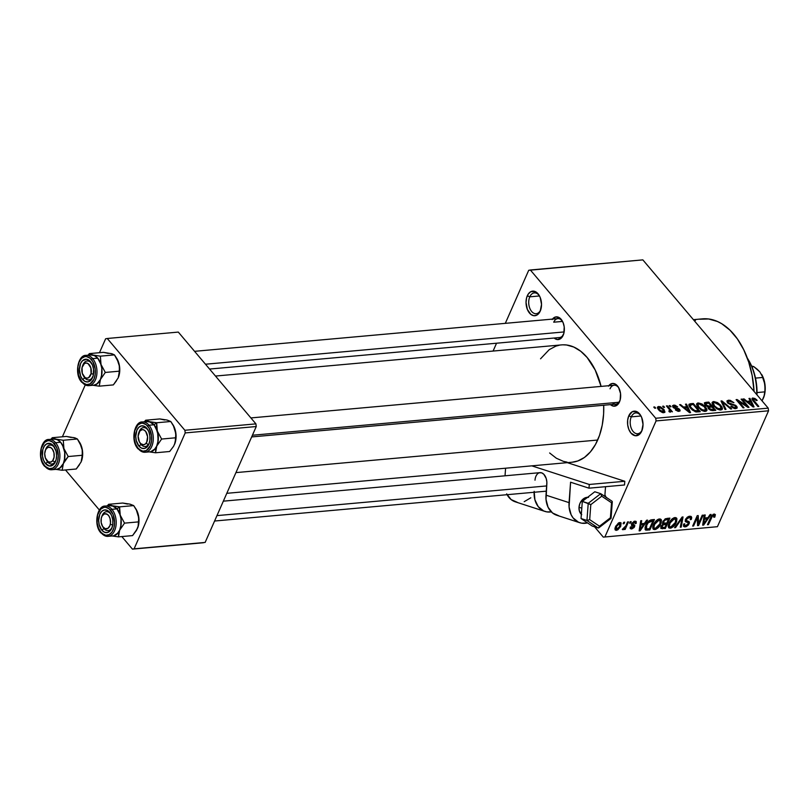 <?xml version="1.0" encoding="UTF-8"?>
<svg xmlns="http://www.w3.org/2000/svg" width="809" height="809" viewBox="0 0 809 809"><rect width="100%" height="100%" fill="white"/><g stroke="black" fill="none" stroke-linecap="round" stroke-linejoin="round"><path stroke-width="1.21" d="M605.648 496.291A10.446 6.512 -95.1 0 0 604.889 495.3A10.446 6.512 84.9 0 1 605.648 496.291M606.295 497.697L604.91 495.057A12.347 7.696 84.9 0 1 605.314 495.705A12.347 7.696 84.9 0 1 606.103 497.262M642.225 429.801A10.446 6.512 -95.1 0 0 642.255 429.71A10.446 6.512 84.9 0 1 642.225 429.801A10.446 6.512 84.9 0 1 637.684 433.735A10.446 6.512 84.9 0 1 631.212 428.123A10.446 6.512 84.9 0 1 631.273 416.857L628.795 415.816A12.347 7.696 84.9 0 1 640.708 415.482A12.347 7.696 84.9 0 1 642.043 430.348A12.347 7.696 84.9 0 1 641.739 431.106L639.616 434.221L635.318 435.738L631.01 433.118L628.856 429.458L627.683 424.877L627.663 420.093L628.795 415.816L632.254 411.73L636.723 411.609L639.525 413.803L641.679 417.464L643.013 424.452L641.739 431.106A12.347 7.696 84.9 0 1 631.01 433.118A12.347 7.696 84.9 0 1 628.795 415.816L631.273 416.857A10.446 6.512 84.9 0 1 635.813 412.924A10.446 6.512 84.9 0 1 641.031 416.059A10.446 6.512 -95.1 0 0 631.273 416.857L640.981 415.978L631.273 416.857A10.446 6.512 -95.1 0 0 633.144 431.5A10.446 6.512 -95.1 0 0 642.225 429.801M540.725 309.776A10.446 6.512 -95.1 0 0 540.766 309.685A10.446 6.512 84.9 0 1 540.725 309.776A10.446 6.512 84.9 0 1 536.195 313.71A10.446 6.512 84.9 0 1 529.723 308.098A10.446 6.512 84.9 0 1 529.784 296.832L527.306 295.781A12.347 7.696 84.9 0 1 539.209 295.447A12.347 7.696 84.9 0 1 540.554 310.322A12.347 7.696 84.9 0 1 540.24 311.081L536.792 315.156L533.829 315.712L530.856 314.398L527.367 309.432L526.032 302.435L526.598 297.813L528.267 294.051L530.765 291.705L535.234 291.584L538.036 293.778L540.19 297.439L541.524 304.427L540.24 311.081A12.347 7.696 84.9 0 1 529.521 313.093A12.347 7.696 84.9 0 1 527.306 295.781L529.784 296.832A10.446 6.512 84.9 0 1 534.314 292.888A10.446 6.512 84.9 0 1 539.542 296.033A10.446 6.512 -95.1 0 0 529.784 296.832L539.482 295.952L529.784 296.832A10.446 6.512 -95.1 0 0 531.655 311.475A10.446 6.512 -95.1 0 0 540.725 309.776M608.773 385.711A11.397 7.099 84.9 0 1 618.551 387.45A11.397 7.099 84.9 0 1 619.785 401.173A11.397 7.099 84.9 0 1 619.502 401.881L619.987 400.566A9.496 5.916 -95.1 0 0 619.997 400.536A9.496 5.916 84.9 0 1 619.987 400.566A9.496 5.916 84.9 0 1 615.861 404.146L251.67 436.931M618.875 388.037A9.496 5.916 -95.1 0 0 610.037 388.795A9.496 5.916 84.9 0 1 614.162 385.226A9.496 5.916 84.9 0 1 618.875 388.037M552.456 319.1A11.397 7.099 84.9 0 1 562.235 320.849A11.397 7.099 84.9 0 1 563.469 334.572A11.397 7.099 84.9 0 1 563.185 335.27L563.671 333.965A9.496 5.916 -95.1 0 0 563.681 333.935A9.496 5.916 84.9 0 1 563.671 333.965A9.496 5.916 84.9 0 1 559.545 337.545L209.561 369.056M562.558 321.436A9.496 5.916 -95.1 0 0 553.72 322.194A9.496 5.916 84.9 0 1 557.846 318.615A9.496 5.916 84.9 0 1 562.558 321.436L553.72 322.194L562.538 321.406M605.587 496.21L604.819 496.281L605.587 496.21M226.803 493.318L572.115 462.222A58.895 36.698 -95.1 0 0 597.669 440.045L235.935 472.608L597.669 440.045A58.895 36.698 -95.1 0 0 603.696 405.238L603.605 414.026L602.24 425.099L599.52 435.353L595.535 444.384L590.449 451.847L584.452 457.449L577.788 460.978L572.064 462.232M603.302 537.125L594.575 526.811L603.302 537.125L717.431 526.689L768.55 410.8L656.069 420.933L604.95 536.822L656.069 420.933L655.725 418.263L530.35 269.994L642.842 259.871L768.206 408.141L655.725 418.263L530.35 269.994L528.702 270.307L505.312 323.347L528.702 270.307L642.842 259.871L768.206 408.141L655.725 418.263L656.069 420.933L768.55 410.8L768.206 408.141L768.55 410.8L717.431 526.689L603.302 537.125M658.587 406.492L657.383 407.787L659.618 410.911L662.369 412.519L664.836 412.297L664.047 409.627L660.478 406.816L658.587 406.492L657.687 408.555L658.587 406.492L657.444 407.119L658.637 409.9L663.835 412.701L664.978 412.074L663.835 409.364L658.587 406.492M666.414 405.906L669.903 410.254L669.842 410.962L668.831 410.982L669.286 411.862L670.651 412.054L670.671 410.942L672.421 411.811L667.354 405.825L666.414 405.906L669.903 410.254L668.831 410.982L669.286 411.862L670.449 412.105L670.671 410.942L672.421 411.811L667.354 405.825L666.414 405.906M673.715 405.137L672.491 405.835L673.391 407.615L678.963 409.819L678.245 410.487L676.223 409.627L675.606 410.042L678.063 411.306L680.005 410.972L678.923 408.757L673.887 407.038L673.664 406.31L674.524 405.987L677.639 406.856L675.07 405.258L673.715 405.137L672.876 407.028L673.715 405.137L672.532 405.713L673.078 407.271L678.842 409.647L678.245 410.487L675.373 409.819L679.004 411.336L680.136 410.8L679.681 409.435L674.595 407.564L673.887 407.038L674.372 405.997L677.639 406.856L673.715 405.137M690.562 403.731L689.106 404.207L688.853 405.38L692.261 409.971L695.821 411.902L700.291 411.72L693.323 403.489L690.562 403.731L689.329 406.543L690.562 403.731L688.894 404.49L690.522 408.221L696.033 411.943L700.291 411.72L693.323 403.489L690.562 403.731M708.057 406.937L708.492 408.757L712.84 410.588L715.763 410.325L708.795 402.093L708.32 403.165L708.795 402.093L704.599 402.69L705.054 405.026L708.057 406.937L708.3 408.505L710.474 410.214L715.763 410.325L708.795 402.093L705.883 402.356L704.831 404.743L705.883 402.356L704.315 403.013L705.054 405.026L707.946 407.119M721.001 400.991L725.006 409.496L725.986 409.405L722.326 401.911L730.699 408.98L731.67 408.899L721.921 400.91L721.001 400.991L725.006 409.496L725.986 409.405L722.326 401.911L730.699 408.98L731.67 408.899L721.921 400.91L721.001 400.991M741.095 399.181L746.667 405.774L737.12 399.545L736.109 399.636L743.077 407.867L744.017 407.787L738.435 401.183L747.991 407.423L749.003 407.332L742.035 399.1L741.095 399.181L746.667 405.774L737.12 399.545L736.109 399.636L743.077 407.867L744.017 407.787L738.435 401.183L747.991 407.423L749.003 407.332L742.035 399.1L741.095 399.181M754.928 398.453L752.431 398.109L752.158 399.565L757.881 406.533L758.822 406.452L753.189 399.545L754.301 399.029L756.314 400.576L757.163 400.384L756.193 399.363L752.957 397.998L751.966 398.503L753.149 400.951L757.881 406.533L758.822 406.452L753.24 399.676L753.725 398.968L757.163 400.384L754.928 398.453M748.982 398.473L750.246 401.011L746.99 401.304L744.098 398.918L743.107 398.999L753.078 406.967L754.069 406.876L749.973 398.382L748.982 398.473L750.246 401.011L746.99 401.304L744.098 398.918L743.107 398.999L753.078 406.967L754.069 406.876L749.973 398.382L748.982 398.473M728.464 400.202L726.886 401.062L728.13 403.448L734.461 405.329L735.927 406.745L734.734 407.696L731.71 406.249L730.861 406.431L731.306 406.897L734.481 408.575L737.039 408.151L737.12 407.018L735.705 405.349L728.474 402.761L728.13 401.658L729.435 401.163L733.935 402.71L730.305 400.374L728.464 400.202L727.382 402.649L728.464 400.202L726.927 400.951L727.544 402.862L730.638 404.692L734.582 405.39L735.917 407.24L734.936 407.685L730.861 406.431L735.775 408.646L737.161 407.948L736.554 406.148L728.474 402.761L728.12 401.679L729.192 401.173L733.935 402.71L728.464 400.202M717.482 402.589L712.941 401.689L712.051 403.034L712.749 404.915L717.28 409.091L719.858 409.961L721.891 409.667L722.477 408.545L721.871 406.785L717.482 402.589L717.209 403.206L717.482 402.589L713.69 401.537L712.051 403.034L713.619 406.078L720.829 409.991L722.356 409.142L720.799 405.329L717.482 402.589M702.01 403.974L697.469 403.084L696.579 404.429L697.277 406.31L701.808 410.476L704.376 411.356L706.419 411.063L707.005 409.941L706.399 408.181L702.01 403.974L701.737 404.601L702.01 403.974L698.218 402.933L696.579 404.429L698.147 407.473L705.357 411.377L706.874 410.537L705.327 406.715L702.01 403.974M685.476 404.187L686.74 406.725L683.484 407.018L680.591 404.631L679.6 404.722L689.571 412.691L690.562 412.6L686.467 404.106L685.476 404.187L686.74 406.725L683.484 407.018L680.591 404.631L679.6 404.722L689.571 412.691L690.562 412.6L686.467 404.106L685.476 404.187M669.104 405.663L670.105 406.846L671.045 406.755L670.044 405.582L669.104 405.663L670.105 406.846L671.045 406.755L670.044 405.582L669.104 405.663M662.652 406.249L663.643 407.423L664.583 407.342L663.592 406.158L662.652 406.249L663.643 407.423L664.583 407.342L663.592 406.158L662.652 406.249M653.763 407.048L654.764 408.221L655.705 408.141L654.714 406.957L653.763 407.048L654.764 408.221L655.705 408.141L654.714 406.957L653.763 407.048M623.112 523.767L623.769 522.28L624.71 522.199L624.052 523.686L623.112 523.767L624.052 523.686L624.71 522.199L623.769 522.28L623.112 523.767M625.802 525.87L627.531 521.947L628.472 521.866L625.145 529.43L624.194 529.511L624.73 528.307L623.517 529.561L622.424 529.561L625.802 525.87L622.303 529.42L623.011 529.743L624.73 528.307L624.194 529.511L625.145 529.43L628.472 521.866L627.531 521.947L625.802 525.87M629.574 523.19L630.221 521.704L631.172 521.623L630.514 523.11L629.574 523.19L630.514 523.11L631.172 521.623L630.221 521.704L629.574 523.19M634.438 522.23L635.207 523.585L636.208 523.372L634.418 521.249L636.208 523.372L636.187 521.481L634.984 521.148L631.627 523.797L633.993 521.39L636.167 521.451L636.208 523.372L635.207 523.585L635.277 522.563L634.438 522.23L632.587 523.706L634.812 525.395L634.135 527.478L631.789 528.955L630.15 528.216L630.342 527.013L631.344 526.79L632.011 527.903L633.7 526.689L631.516 525.425L631.627 523.797L631.505 525.415L633.629 526.871L632.011 527.903L631.344 526.79L630.342 527.013L630.332 528.621L631.566 528.975L634.64 526.629L634.671 525.122L632.598 524.181L634.438 522.23L635.207 522.442L634.236 521.299M644.409 523.413L646.593 520.227L647.584 520.136L640.131 530.795L639.14 530.886L640.718 520.763L641.709 520.672L641.153 523.706L644.409 523.413L641.153 523.706L641.709 520.672L640.718 520.763L639.14 530.886L640.131 530.795L647.584 520.136L646.593 520.227L644.409 523.413M661.469 520.329L659.487 518.943L661.256 519.712L661.186 522.887L658.526 527.438L655.725 529.399L653.601 529.43L652.732 528.004L654.552 522.634L657.292 519.772L659.487 518.943L656.079 520.774L653.5 524.596L653.136 529.056L654.774 529.612C657.707 528.671 659.729 526.74 660.822 523.807L661.469 520.329L660.336 518.994L661.469 520.329L661.054 519.429M676.941 518.933L674.959 517.548L676.729 518.326L676.658 521.492L673.998 526.042L671.207 528.004L669.073 528.034L668.204 526.608L670.024 521.239L672.35 518.69L674.959 517.548L671.561 519.378L668.972 523.201L668.608 527.67L670.246 528.216C673.179 527.286 675.202 525.344 676.294 522.422L676.941 518.933L675.808 517.598L676.941 518.933L676.526 518.033M713.649 515.232L712.972 514.433L713.831 517.285L714.832 517.072L714.175 516.294L714.832 517.072L715.378 514.615L714.226 514.008L715.378 514.615L714.832 517.072L713.831 517.285L714.074 515.313L712.567 515.778L708.391 524.657L707.44 524.738L711.475 515.94L714.226 514.008L710.555 517.679L707.44 524.738L708.391 524.657L712.284 516.112L714.135 515.373L713.225 514.291M707.915 517.689L710.1 514.514L711.091 514.423L703.638 525.081L702.647 525.172L704.224 515.04L705.215 514.949L704.659 517.982L707.915 517.689L704.659 517.982L705.215 514.949L704.224 515.04L702.647 525.172L703.638 525.081L711.091 514.423L710.1 514.514L707.915 517.689M698.541 523.544L702.212 515.222L703.152 515.141L698.561 525.537L697.56 525.628L697.267 517.649L693.586 525.992L692.646 526.072L697.227 515.667L698.238 515.576L698.541 523.544L698.238 515.576L697.227 515.667L692.646 526.072L693.586 525.992L697.267 517.649L697.56 525.628L698.561 525.537L703.152 515.141L702.212 515.222L698.541 523.544L697.429 522.24L698.541 523.544M685.466 519.499L687.225 517.244L689.126 516.314L690.906 516.344L691.725 517.649L691.301 519.449L690.299 519.671L690.451 518.003L689.551 517.436L686.608 519.024L686.345 520.5L689.056 521.623L689.42 522.776L688.489 524.879L686.356 526.588L684.626 526.871L683.494 526.153L683.726 524.02L684.727 523.797L684.566 525.213L685.698 525.658L688.317 523.554L688.166 522.563L685.365 521.481L685.466 519.499L685.799 521.845L688.378 522.796L688.206 523.827L685.698 525.658L684.677 525.385L684.727 523.797L683.726 524.02L683.666 526.437L685.193 526.871L689.137 523.777L689.157 521.734L686.396 520.571L686.416 519.388L689.106 517.436L690.33 517.811L690.299 519.671L691.301 519.449L691.392 516.688L689.733 516.213L685.466 519.499L686.386 520.551M674.575 527.701L682.118 517.032L683.039 516.951L681.239 527.094L680.268 527.185L682.098 518.205L675.555 527.61L674.575 527.701L675.555 527.61L682.098 518.205L680.268 527.185L681.239 527.094L683.039 516.951L682.118 517.032L674.575 527.701M662.783 521.704L665.423 518.781L669.913 518.134L665.332 528.53L660.811 528.277L661.115 526.103L662.945 524.141L662.783 521.704L662.945 524.141L660.963 526.416L660.933 528.449L665.332 528.53L669.913 518.134L667 518.397L662.783 521.704M645.804 525.354L649.293 520.622L654.441 519.52L649.86 529.925L645.552 529.986L645.046 527.599L645.804 525.354L645.815 530.107L649.86 529.925L654.441 519.52L651.68 519.772C648.818 520.551 646.856 522.412 645.804 525.354M615.467 526.74L618.43 522.998L621.1 522.948L620.604 526.517L617.813 529.855L616.084 530.35L615.042 529.703L615.467 526.74L615.204 529.946L616.397 530.34L620.756 526.184L621.059 522.897L619.856 522.503L615.467 526.74M496.544 343.218L493.086 351.066L496.544 343.218M107.263 338.486L178.304 332.084L255.917 423.876L184.867 430.267L107.263 338.486L105.615 338.789L99.477 352.704L105.615 338.789L107.263 338.486L184.867 430.267L185.21 432.926L134.102 548.826L205.142 542.424L256.251 426.535L185.21 432.926L184.867 430.267L255.917 423.876L178.304 332.084L107.263 338.486M203.494 542.738L132.443 549.129L121.825 536.569L132.443 549.129L134.102 548.826L185.21 432.926L256.251 426.535L255.917 423.876L256.251 426.535L205.142 542.424L132.443 549.129L203.494 542.738M99.365 510.014L65.509 469.968L99.365 510.014M85.228 385.003L62.384 436.799L85.228 385.003M562.963 344.816L566.583 344.998L573.793 347.051L580.731 351.268L587.142 357.507L595.222 370.077L601.077 386.399A58.895 36.698 -95.1 0 0 561.547 344.897L215.487 376.054M552.122 319.545L555.773 316.916L559.909 318.089L563.135 322.68L564.217 326.907L563.833 333.399L561.224 338.152L557.259 339.547L554.155 338.031A11.397 7.099 84.9 0 0 563.185 335.27L563.671 333.965M608.449 386.156L612.089 383.517L614.88 383.881L618.551 387.45L620.533 393.508L620.159 400L617.54 404.753L613.576 406.148L610.471 404.631A11.397 7.099 84.9 0 0 619.502 401.881L619.987 400.566A9.496 5.916 -95.1 0 1 612.433 402.831M540.543 358.802L549.2 349.68L555.874 346.141L559.383 345.2M567.079 462.131L563.448 461.383L556.339 458.228L549.635 452.979M699.785 319.231L708.613 318.979L717.452 321.497L721.77 323.762L729.991 330.203L737.404 338.961L743.714 349.721L748.699 362.058L752.148 375.497L754.049 391.384A72.203 44.991 -95.1 0 0 702.434 318.857L693.404 319.676M694.365 320.809L695.487 320.384M711.778 515.515L712.284 516.112L711.778 515.515M710.959 516.83L711.536 517.507L710.959 516.83M707.794 523.949L708.391 524.657L707.794 523.949M702.809 524.111L703.638 525.081L702.809 524.111M703.911 517.093L704.659 517.982L703.911 517.093M707.066 518.933L703.547 524.05L702.93 523.322L703.547 524.05L703.961 521.957L703.274 521.148L703.961 521.957L704.447 519.176L703.719 518.316L704.447 519.176L707.066 518.933L706.146 517.851L707.066 518.933L704.447 519.176L703.547 524.05L707.066 518.933M697.51 524.293L698.561 525.537L697.51 524.293M696.67 516.941L697.267 517.649L696.67 516.941M692.989 525.284L693.586 525.992L692.989 525.284M690.552 518.569L691.301 519.449L690.552 518.569M688.368 516.557L689.106 517.436L688.368 516.557M685.87 518.741L686.416 519.388L685.87 518.741M688.408 522.927L689.137 523.777L688.408 522.927M683.463 524.819L685.193 526.871L683.463 524.819M688.196 522.584L686.659 520.763M686.699 520.784L688.378 522.796M685.284 519.975L687.195 522.24L685.284 519.975M685.193 521.117L685.799 521.845L685.193 521.117M680.47 526.184L681.239 527.094L680.47 526.184M681.653 517.679L682.098 518.205L681.653 517.679M680.49 519.327L680.966 519.874L680.49 519.327M675.05 527.013L675.555 527.61L675.05 527.013M675.677 521.684L676.294 522.422L675.677 521.684M668.204 525.81L670.246 528.216L668.204 525.81M675.363 522.483L670.772 527.003L669.569 526.578L668.477 524.525L669.265 525.456L669.903 523.15L669.326 522.462L669.903 523.15L674.423 518.761L673.685 517.881L675.626 519.166L675.363 522.483L675.667 519.226L672.957 519.287L670.226 522.452L669.326 526.103L670.408 527.003L672.279 526.467L675.363 522.483M664.411 527.448L665.332 528.53L664.411 527.448M660.791 526.881L662.399 528.793L660.791 526.881M662.47 523.575L662.945 524.141L662.47 523.575M666.292 524.293L664.927 527.397L661.914 527.377L661.459 525.537L661.984 526.153L663.491 524.636L662.419 523.372L663.491 524.636L664.523 524.454L662.601 522.169L664.523 524.454L666.292 524.293L665.382 523.211L666.292 524.293L662.773 525.061L662.075 527.508L664.927 527.397L666.292 524.293M668.436 519.429L666.828 523.079L663.673 523.019L663.168 520.956L663.734 521.613L665.413 519.833L664.816 519.135L665.413 519.833L666.444 519.611L665.655 518.68L666.444 519.611L668.436 519.429L667.526 518.347L668.436 519.429L664.856 520.147L663.582 522.007L664.219 523.251L666.828 523.079L668.436 519.429M660.205 523.079L660.822 523.807L660.205 523.079M652.732 527.205L654.774 529.612L652.732 527.205M659.891 523.878L655.3 528.398L654.097 527.974L653.005 525.921L653.793 526.851L654.43 524.535L653.854 523.858L654.43 524.535L658.951 520.157L658.213 519.277L660.154 520.561L659.891 523.878L660.195 520.622L657.484 520.683L654.754 523.848L653.854 527.498L654.936 528.398L656.807 527.862L659.891 523.878M648.939 528.843L649.86 529.925L648.939 528.843M645.046 527.589L647.22 530.158L645.046 527.589M645.016 529.157L645.815 530.107L645.016 529.157M645.309 529.774L645.815 530.107M646.533 528.853L649.455 528.793L652.964 520.824L651.275 520.976L650.466 520.025L651.275 520.976L648.231 522.705L647.736 522.118L648.231 522.705L646.735 525.284L646.158 524.596L646.735 525.284L646.047 527.559L646.533 528.853L646.735 525.284L648.231 522.705L652.964 520.824L652.044 519.742L652.964 520.824L649.455 528.793L646.533 528.853L645.117 527.276M639.302 529.824L640.131 530.795L639.302 529.824M640.394 522.816L641.153 523.706L640.394 522.816M643.559 524.657L640.04 529.764L639.423 529.046L640.04 529.764L640.455 527.68L639.767 526.861L640.455 527.68L640.93 524.889L640.212 524.03L640.93 524.889L643.559 524.657L642.639 523.565L643.559 524.657L640.93 524.889L640.04 529.764L643.559 524.657M632.132 522.907L632.658 523.524L632.132 522.907M631.869 523.322L634.64 526.629L631.859 523.332L633.336 524.515M630.231 527.397L631.566 528.975L630.231 527.397M632.011 527.903L631.344 526.79M631.586 523.888L633.609 526.265L631.586 523.888M631.414 524.394L632.719 525.931L631.414 524.394M629.918 522.402L630.514 523.11L629.918 522.402M624.548 528.722L625.145 529.43L624.548 528.722M622.495 529.126L623.011 529.743L622.495 529.126M623.456 522.988L624.052 523.686L623.456 522.988M620.129 525.446L620.756 526.184L620.129 525.446M614.901 528.57L616.397 530.34L614.901 528.57M616.903 529.258L619.35 527.195L620.068 523.817L618.723 522.836L619.36 523.595L616.448 526.578L615.871 525.901L616.448 526.578L616.013 528.732L616.903 529.258L616.448 526.578L619.36 523.595L619.805 526.275L616.903 529.258L615.093 527.741M619.36 523.595L620.088 523.838L619.107 522.675M753.24 399.676L753.725 398.968M753.695 401.588L754.039 400.799L753.695 401.588M752.218 399.676L752.957 397.998L752.218 399.676M749.488 399.484L749.973 398.382L749.488 399.484M743.805 399.565L744.098 398.918L743.805 399.565M746.727 401.891L746.99 401.304L746.727 401.891M749.771 402.083L750.246 401.011L749.771 402.083M750.742 402.002L752.562 406.553L748.123 402.235L747.87 402.811L750.742 402.002L752.785 406.078L748.123 402.235L750.742 402.002M741.681 399.889L742.035 399.1L741.681 399.889M738.091 401.972L738.435 401.183L738.091 401.972M736.746 400.384L737.12 399.545L736.746 400.384M746.394 406.381L746.667 405.774L746.394 406.381M728.161 403.479L728.474 402.761L728.161 403.479M731.801 404.874L732.135 404.106L731.801 404.874M735.442 408.656L736.554 406.148L735.442 408.656M731.387 406.978L731.71 406.249L731.387 406.978M734.532 408.585L734.936 407.685L734.532 408.585M721.456 401.962L721.921 400.91L721.456 401.962M721.891 402.892L722.326 401.911L721.891 402.892M722.548 404.298L723.013 403.246L722.548 404.298M720.435 406.148L720.799 405.329L720.435 406.148M712.173 402.366L712.051 403.034M712.436 404.369L713.69 401.537L712.436 404.369M719.848 405.4L721.163 408.383L719.606 409.92L720.01 409.03L716.562 407.847L716.278 408.484L716.562 407.847L714.58 406.017L714.246 406.775L713.376 403.135L714.509 402.498L719.848 405.4L721.173 408.373L718.261 408.747L714.58 406.017L713.376 403.135L714.509 402.498L716.42 402.842L719.848 405.4M711.93 406.988L714.003 409.455L713.528 410.527L714.003 409.455L712.365 409.597L711.93 410.598L712.365 409.597L709.321 408.535L708.997 409.263L709.24 407.321L711.93 406.988L714.003 409.455L710.98 409.587L709.321 408.535L709.089 407.402L711.93 406.988M708.462 408.707L709.24 407.321M708.674 403.135L711.111 406.027L710.636 407.109L711.111 406.027L709.25 406.199L708.259 408.444L709.25 406.199L705.994 404.935L705.67 405.663L705.782 403.509L708.674 403.135L711.111 406.027L707.501 406.027L705.539 403.772L708.674 403.135M705.013 404.975L705.782 403.509M704.963 407.544L705.327 406.715L704.963 407.544M696.701 403.762L696.579 404.429M696.964 405.764L698.218 402.933L696.964 405.764M704.376 406.785L705.691 409.779L704.133 411.316L704.538 410.416L701.079 409.243L700.806 409.88L701.079 409.243L699.107 407.412L698.774 408.171L697.904 404.53L699.037 403.893L704.376 406.785L705.701 409.758L702.788 410.133L699.107 407.412L697.904 404.53L699.037 403.893L700.948 404.227L704.376 406.785M692.848 404.561L693.323 403.489L692.848 404.561M690.148 406.098L690.481 404.904L693.202 404.53L698.531 410.841L694.162 410.466L690.694 407.119L690.148 406.098L691.503 404.682L693.202 404.53L698.531 410.841L698.056 411.923L698.531 410.841L696.873 410.992L696.428 411.983L696.873 410.992L695.386 410.952L695.062 411.68L695.386 410.952L691.473 408.141L691.139 408.909L691.473 408.141L690.148 406.098L689.693 407.139L690.097 405.258L689.44 406.745M685.981 405.198L686.467 404.106L685.981 405.198M680.298 405.279L680.591 404.631L680.298 405.279M683.221 407.615L683.484 407.018L683.221 407.615M686.265 407.807L686.74 406.725L686.265 407.807M687.235 407.716L689.056 412.277L684.616 407.948L684.363 408.525L687.235 407.716L689.268 411.791L684.616 407.948L687.235 407.716M673.887 407.038L674.372 405.997M674.271 408.292L674.595 407.564L674.271 408.292M675.404 408.707L675.798 407.807L675.404 408.707M678.842 411.346L679.681 409.435L678.842 411.346M675.919 410.315L676.223 409.627L675.919 410.315M677.891 411.275L678.245 410.487L677.891 411.275M678.842 409.647L678.245 410.487M669.7 406.371L670.044 405.582L669.7 406.371M667.01 406.614L667.354 405.825L667.01 406.614M670.165 412.105L670.671 410.942L670.165 412.105M670.449 412.105L670.671 410.942M669.255 411.811L669.599 411.033L669.255 411.811M669.903 410.254L669.599 411.033M663.238 406.947L663.592 406.158L663.238 406.947M663.461 410.203L663.835 409.364L663.461 410.203M662.895 409.455L662.793 412.63L663.137 411.842L659.537 409.758L659.204 410.507L659.284 407.352L662.895 409.455L663.754 411.518L662.086 411.68L659.537 409.758L658.678 407.685L660.336 407.514L662.895 409.455M663.238 412.701L663.774 411.488L663.137 411.842M658.041 409.121L659.284 407.352M654.36 407.746L654.714 406.957L654.36 407.746M747.283 358.013A45.597 28.416 84.9 0 1 748.234 359.56A45.597 28.416 84.9 0 1 756.728 394.559A45.597 28.416 -95.1 0 0 747.283 358.013M748.234 359.56L752.319 367.691L754.878 375.528L756.476 383.881L757.002 394.883A43.696 27.233 -95.1 0 0 748.871 360.652A43.696 27.233 -95.1 0 0 748.547 360.116M71.222 437.487L66.378 436.435L52.282 437.709L66.378 436.435L75.004 437.891L77.371 438.984L81.669 446.962A15.199 9.475 -95.1 0 0 79.838 442.725A15.199 9.475 -95.1 0 0 79.717 442.513M79.838 442.725L82.174 449.086L82.306 455.265L68.209 456.539L63.911 448.56L63.274 440.258L55.952 439.145L52.282 437.709L50.927 439.287L52.282 437.709L58.39 440.227L60.635 442.26L55.599 442.715A1.143 0.667 139.8 0 0 54.314 443.686A14.056 8.757 84.9 0 1 56.832 463.395A14.056 8.757 84.9 0 1 44.616 465.681A1.143 0.667 139.8 0 0 44.637 466.328A1.143 0.667 -40.2 0 1 44.616 465.681L47.802 468.178L49.531 468.664L52.898 468.037L55.74 465.367L57.641 461.079L58.288 455.811L56.772 447.862L52.787 442.199L49.41 440.703L47.691 440.753L44.525 442.432L41.299 448.287L40.834 456.296L42.169 461.514L44.616 465.681A14.056 8.757 84.9 0 1 42.108 445.971A14.056 8.757 84.9 0 1 54.314 443.686A1.143 0.667 -40.2 0 1 55.599 442.715A15.199 9.475 84.9 0 1 59.664 459.188A15.199 9.475 84.9 0 1 51.715 469.746A15.199 9.475 84.9 0 1 45.112 466.49A1.143 0.667 -40.2 0 1 44.637 466.328L51.715 469.746L56.751 469.291A15.199 9.475 -95.1 0 0 64.69 458.733A15.199 9.475 -95.1 0 0 60.635 442.26L62.515 445.102L64.73 452.403L64.437 460.169L63.355 463.567L68.209 456.539L82.306 455.265L81.112 461.969L76.248 468.998L62.151 470.262L76.248 468.998L79.484 464.72M54.223 447.124A9.496 5.916 -95.1 0 0 45.526 449.905A9.496 5.916 84.9 0 1 50.097 445.092A9.496 5.916 84.9 0 1 54.223 447.124A9.496 5.916 84.9 0 1 54.81 447.903A9.496 5.916 -95.1 0 0 54.223 447.124L53.404 445.769L54.223 447.124M46.437 460.099A9.496 5.916 -95.1 0 0 47.67 461.979L45.537 463.597A11.397 7.099 84.9 0 1 43.494 447.62A11.397 7.099 84.9 0 1 53.404 445.769L56.054 451.189L56.62 455.598L56.094 459.866L53.475 464.619L49.521 466.014L45.537 463.597L43.555 460.22L42.462 455.993L42.847 449.501L44.384 446.022L46.689 443.858L50.815 443.747L53.404 445.769A11.397 7.099 84.9 0 1 54.486 447.316A11.397 7.099 84.9 0 1 55.72 461.039A11.397 7.099 84.9 0 1 45.537 463.597L47.67 461.979A9.496 5.916 84.9 0 1 46.437 460.099A9.496 5.916 84.9 0 0 51.796 464.012A9.496 5.916 84.9 0 1 47.67 461.979A9.496 5.916 -95.1 0 0 55.942 460.402A9.496 5.916 84.9 0 1 51.796 464.012A9.496 5.916 84.9 0 0 54.941 462.111L52.666 460.726A7.605 4.733 84.9 0 1 46.123 459.593A7.605 4.733 84.9 0 1 45.304 450.451A7.605 4.733 84.9 0 1 46.275 448.641L46.952 446.993A9.496 5.916 -95.1 0 0 45.739 449.258L45.304 450.451M53.01 469.483A15.199 9.475 -95.1 0 0 59.785 458.167A15.199 9.475 -95.1 0 0 55.599 442.715L60.635 442.26L57.186 439.57L53.465 439.085L55.952 439.145A15.199 9.475 84.9 0 1 63.911 448.56L63.274 440.258L77.371 438.984L63.274 440.258L55.952 439.145A15.199 9.475 84.9 0 0 53.809 439.034M57.308 469.21L60.736 467.4L63.345 463.567L62.151 470.262L55.841 469.372L62.151 470.262L63.355 463.567L59.664 468.249L56.529 469.311A15.199 9.475 84.9 0 0 63.355 463.567L64.75 458.298L64.72 452.403L63.274 446.77L60.635 442.26A15.199 9.475 -95.1 0 0 54.021 439.014L48.995 439.469A15.199 9.475 84.9 0 1 55.599 442.715A15.199 9.475 -95.1 0 0 47.701 439.732M76.157 438.63L73.71 437.548L77.371 438.984L79.879 442.806M79.798 442.644L82.488 450.805L82.67 454.759L81.112 461.969M65.418 459.987L68.209 456.539L63.911 448.56A15.199 9.475 84.9 0 1 63.355 463.567L65.418 459.987M81.487 461.029L81.476 461.059A15.199 9.475 -95.1 0 0 81.487 461.029A15.199 9.475 -95.1 0 0 81.669 446.962L82.427 451.189L81.77 460.19M46.123 459.593L46.77 460.695A9.496 5.916 -95.1 0 0 54.941 462.111A9.496 5.916 -95.1 0 0 55.942 460.402A9.496 5.916 84.9 0 1 54.941 462.111L52.666 460.726L51.068 462.02L48.307 461.848L45.375 457.995L44.707 453.647L45.648 449.642L47.873 447.347L50.633 447.519L52.312 449.015L53.96 452.767L54.092 457.166L52.666 460.726A7.605 4.733 84.9 0 0 53 450.107A7.605 4.733 84.9 0 0 46.275 448.641L46.952 446.993A9.496 5.916 84.9 0 1 50.097 445.092A9.496 5.916 84.9 0 1 54.81 447.903A9.496 5.916 -95.1 0 0 46.952 446.993A9.496 5.916 84.9 0 0 45.526 449.905M112.734 524.95L110.297 524.353A7.605 4.733 84.9 0 1 102.44 526.204A7.605 4.733 84.9 0 1 101.277 518.215L101.186 522.584L102.642 526.517L105.16 528.681L107.89 528.358L109.913 525.648L110.509 522.948L110.064 518.559L108.932 516.061L107.324 514.352L104.563 513.816L102.207 515.798L101.277 518.215A7.605 4.733 84.9 0 1 101.621 517.052A7.605 4.733 84.9 0 1 107.718 514.655A7.605 4.733 84.9 0 1 110.297 524.353L112.734 524.95M102.44 526.204L103.087 527.296A9.496 5.916 -95.1 0 0 112.259 527.003A9.496 5.916 84.9 0 1 108.123 530.613A9.496 5.916 84.9 0 1 102.753 526.699A9.496 5.916 -95.1 0 0 103.987 528.58A9.496 5.916 -95.1 0 0 112.259 527.003A9.496 5.916 84.9 0 1 108.123 530.613A9.496 5.916 84.9 0 1 103.987 528.58A9.496 5.916 84.9 0 1 102.753 526.699M546.692 485.936L216.964 515.616L546.692 485.936M101.843 516.506A9.496 5.916 84.9 0 1 106.414 511.692A9.496 5.916 84.9 0 1 110.54 513.725A9.496 5.916 84.9 0 1 111.136 514.504A9.496 5.916 -95.1 0 0 110.54 513.725A9.496 5.916 -95.1 0 0 101.843 516.506A9.496 5.916 84.9 0 1 106.414 511.692A9.496 5.916 84.9 0 1 111.136 514.504A9.496 5.916 -95.1 0 0 102.055 515.859L101.621 517.052M83.216 375.497A7.605 4.733 84.9 0 1 82.053 367.519L82.285 373.323L85.016 377.52L86.866 378.167L88.656 377.661L91.073 373.657A7.605 4.733 84.9 0 1 83.216 375.497L83.853 376.6A9.496 5.916 -95.1 0 0 93.025 376.306A9.496 5.916 84.9 0 1 88.889 379.917A9.496 5.916 84.9 0 1 83.529 376.003A9.496 5.916 -95.1 0 0 84.763 377.884L82.629 379.502A11.397 7.099 84.9 0 1 80.587 363.524A11.397 7.099 84.9 0 1 90.487 361.674L91.316 363.029A9.496 5.916 -95.1 0 0 82.609 365.81A9.496 5.916 84.9 0 1 87.19 360.996A9.496 5.916 84.9 0 1 91.902 363.807A9.496 5.916 -95.1 0 0 82.831 365.162L82.387 366.356A7.605 4.733 84.9 0 1 88.494 363.949A7.605 4.733 84.9 0 1 91.073 373.657L93.5 374.243L91.073 373.657L90.841 367.852L88.1 363.656L86.26 363.008L84.46 363.514L82.053 367.519A7.605 4.733 84.9 0 1 82.387 366.356M205.476 364.222L564.146 331.933L205.476 364.222M138.936 432.411A9.496 5.916 84.9 0 1 143.506 427.597A9.496 5.916 84.9 0 1 147.632 429.63A9.496 5.916 84.9 0 1 148.219 430.408A9.496 5.916 -95.1 0 0 147.632 429.63A9.496 5.916 -95.1 0 0 138.936 432.411A9.496 5.916 84.9 0 1 140.362 429.498A9.496 5.916 84.9 0 1 143.506 427.597A9.496 5.916 84.9 0 1 148.219 430.408A9.496 5.916 -95.1 0 0 140.362 429.498L139.684 431.146A7.605 4.733 84.9 0 1 146.409 432.613A7.605 4.733 84.9 0 1 146.075 443.241L148.35 444.616A9.496 5.916 -95.1 0 0 149.352 442.907A9.496 5.916 84.9 0 1 148.35 444.616A9.496 5.916 84.9 0 1 145.205 446.517A9.496 5.916 84.9 0 1 139.846 442.604A9.496 5.916 -95.1 0 0 141.079 444.485A9.496 5.916 -95.1 0 0 149.352 442.907A9.496 5.916 84.9 0 1 145.205 446.517A9.496 5.916 84.9 0 1 141.079 444.485A9.496 5.916 84.9 0 1 139.846 442.604M252.408 435.242L619.006 402.245L252.408 435.242M139.684 431.146L142.182 429.619L144.042 430.034L145.721 431.521L147.592 436.749L146.702 442.23L145.327 444.01L143.567 444.758L140.837 443.736L139.34 441.765L138.117 436.152L140.362 429.498A9.496 5.916 -95.1 0 0 139.148 431.763L138.703 432.957A7.605 4.733 84.9 0 1 139.684 431.146M139.532 442.108L140.179 443.201A9.496 5.916 -95.1 0 0 148.35 444.616L146.075 443.241A7.605 4.733 84.9 0 1 139.532 442.108A7.605 4.733 84.9 0 1 138.703 432.957M759.863 371.907L753.826 366.659A20.903 13.025 -95.1 0 0 751.652 366.113A20.903 13.025 84.9 0 1 753.826 366.659L751.955 366.821L753.826 366.659L757.143 369.207L759.863 371.918L762.948 377.439L755.485 378.116L762.948 377.439A20.903 13.025 84.9 0 1 764.788 391.869L764.394 395.105L762.068 400.87L763.736 397.361A19.001 11.842 -95.1 0 0 761.684 374.486A19.001 11.842 -95.1 0 0 761.613 374.375M763.939 396.794L764.788 391.869L757.032 392.567L764.788 391.869A20.903 13.025 -95.1 0 0 762.948 377.439L759.863 371.918M761.684 374.496L764.98 384.588L765.011 391.961L763.706 397.462M113.847 506.07L112.269 505.746A15.199 9.475 84.9 0 1 116.951 508.861L119.59 506.859L112.269 505.746L108.608 504.31L122.705 503.036L130.027 504.149L133.687 505.595L119.59 506.859L113.847 506.07M101.853 530.198L103.987 528.58L101.853 530.198L99.204 524.778L98.637 520.369L99.82 514.231L101.772 511.349L104.341 509.994L107.132 510.348L109.721 512.37A11.397 7.099 84.9 0 1 110.803 513.917A11.397 7.099 84.9 0 1 112.036 527.64A11.397 7.099 84.9 0 1 101.853 530.198A11.397 7.099 84.9 0 1 99.82 514.231A11.397 7.099 84.9 0 1 109.721 512.37L111.703 515.758L112.785 519.975L112.805 524.394L111.753 528.348L109.802 531.22L107.223 532.585L104.442 532.221L101.853 530.198M110.54 513.725L109.721 512.37L110.54 513.725M109.326 536.084A15.199 9.475 -95.1 0 0 116.102 524.778A15.199 9.475 -95.1 0 0 111.915 509.316A1.143 0.667 139.8 0 0 110.631 510.297A14.056 8.757 84.9 0 1 113.149 529.996A14.056 8.757 84.9 0 1 100.933 532.282L104.128 534.779L105.848 535.265L109.215 534.638L112.067 531.968L113.958 527.68L114.605 522.422L113.088 514.463L109.104 508.8L105.726 507.304L104.007 507.354L100.842 509.033L97.616 514.888L97.151 522.907L98.486 528.115L100.933 532.282A1.143 0.667 139.8 0 0 100.953 532.939L108.042 536.347L113.068 535.892A15.199 9.475 -95.1 0 0 121.006 525.334A15.199 9.475 -95.1 0 0 116.951 508.871L120.228 515.161L119.59 506.859L133.687 505.595L137.206 511.44L138.743 517.79L138.622 521.876L124.525 523.14L120.228 515.161L121.047 519.004L119.601 513.371L116.951 508.871L113.503 506.171L109.781 505.696L112.269 505.746L116.951 508.861L111.915 509.316L116.951 508.871A15.199 9.475 -95.1 0 0 110.348 505.615L105.312 506.07A15.199 9.475 84.9 0 1 111.915 509.316A15.199 9.475 84.9 0 1 115.98 525.789A15.199 9.475 84.9 0 1 108.042 536.347A15.199 9.475 84.9 0 1 101.428 533.091A1.143 0.667 -40.2 0 1 100.933 532.282A14.056 8.757 84.9 0 1 98.425 512.582A14.056 8.757 84.9 0 1 110.631 510.297A1.143 0.667 -40.2 0 1 111.915 509.316A15.199 9.475 -95.1 0 0 104.017 506.333M136.114 509.245L137.985 513.563L138.986 521.37L138.511 525.172L136.509 530.38L132.565 535.598L118.478 536.873L119.671 530.168L124.525 523.14L138.622 521.876L138.086 526.79L135.801 531.331M113.624 535.821L112.845 535.912A15.199 9.475 84.9 0 0 119.671 530.168L124.525 523.14L120.228 515.161A15.199 9.475 84.9 0 1 119.671 530.168L118.043 532.929L113.624 535.821L117.052 534.001L119.671 530.168L121.067 524.899L121.047 519.004L120.753 526.77L118.62 533.657L118.478 536.873L112.158 535.973L118.478 536.873L132.565 535.598L137.429 528.57M127.549 504.088L122.705 503.036L108.608 504.31L107.243 505.898L108.608 504.31L112.269 505.746A15.199 9.475 84.9 0 0 110.125 505.635M137.813 527.63L137.803 527.66A15.199 9.475 -95.1 0 0 137.813 527.63A15.199 9.475 -95.1 0 0 137.985 513.563A15.199 9.475 -95.1 0 0 136.165 509.326L133.687 505.595L130.027 504.149L132.474 505.231M119.469 510.944L119.59 506.859L116.951 508.861A15.199 9.475 84.9 0 1 120.228 515.161L119.469 510.944M136.195 509.407L138.743 517.79L138.086 526.79M108.315 353.391L103.471 352.34L89.374 353.614L103.471 352.34L112.087 353.796L114.463 354.888L118.761 362.867A15.199 9.475 -95.1 0 0 116.931 358.63A15.199 9.475 -95.1 0 0 116.809 358.417M116.931 358.63L119.267 364.99L119.398 371.169L105.301 372.443L101.004 364.465L100.367 356.162L93.035 355.05L89.374 353.614L88.009 355.191L89.374 353.614L95.482 356.132L97.727 358.165L92.691 358.62A1.143 0.667 139.8 0 0 91.407 359.59A14.056 8.757 84.9 0 1 93.925 379.3A14.056 8.757 84.9 0 1 81.709 381.585A1.143 0.667 139.8 0 0 81.729 382.232A1.143 0.667 -40.2 0 1 81.709 381.585L84.894 384.083L86.614 384.568L89.991 383.941L93.925 379.3L95.219 374.425L95.199 368.975L92.752 361.502L89.88 358.104L86.502 356.607L84.783 356.658L81.608 358.336L79.201 361.876L77.897 366.75L78.433 374.891L81.709 381.585A14.056 8.757 84.9 0 1 79.201 361.876A14.056 8.757 84.9 0 1 91.407 359.59A1.143 0.667 -40.2 0 1 92.691 358.62A15.199 9.475 84.9 0 1 96.746 375.093A15.199 9.475 84.9 0 1 88.808 385.65A15.199 9.475 84.9 0 1 82.205 382.394A1.143 0.667 -40.2 0 1 81.729 382.232L88.808 385.65L93.844 385.195A15.199 9.475 -95.1 0 0 101.782 374.638A15.199 9.475 -95.1 0 0 97.717 358.165L101.004 364.465L101.813 368.307L101.529 376.074L100.437 379.472L105.301 372.443L119.398 371.169L118.205 377.874L113.341 384.902L99.244 386.166L113.341 384.902L116.577 380.624M82.609 365.81A9.496 5.916 84.9 0 1 87.19 360.996A9.496 5.916 84.9 0 1 91.316 363.029L90.487 361.674A11.397 7.099 84.9 0 1 91.579 363.221A11.397 7.099 84.9 0 1 92.813 376.943A11.397 7.099 84.9 0 1 82.629 379.502L80.637 376.124L79.413 369.673L80.587 363.524L82.548 360.652L86.512 359.257L89.253 360.47L92.479 365.051L93.561 369.278L93.187 375.77L90.568 380.523L87.999 381.888L85.208 381.524L82.629 379.502L84.763 377.884A9.496 5.916 -95.1 0 0 93.025 376.306A9.496 5.916 84.9 0 1 88.889 379.917A9.496 5.916 84.9 0 1 84.763 377.884A9.496 5.916 84.9 0 1 83.529 376.003M90.102 385.387A15.199 9.475 -95.1 0 0 96.868 374.071A15.199 9.475 -95.1 0 0 92.691 358.62L97.717 358.165L94.279 355.475L90.557 354.989L93.035 355.05A15.199 9.475 84.9 0 1 101.004 364.465L100.367 356.162L114.463 354.888L100.367 356.162L93.035 355.05A15.199 9.475 84.9 0 0 90.901 354.939M94.4 385.114L97.828 383.304L100.437 379.472L99.244 386.166L92.934 385.276L99.244 386.166L100.437 379.472L96.756 384.154L93.611 385.215M113.24 354.534L110.803 353.452L114.463 354.888L116.971 358.711M116.89 358.549L119.58 366.71L119.762 370.664L118.205 377.874M93.632 385.215A15.199 9.475 84.9 0 0 100.437 379.472L105.301 372.443L101.004 364.465A15.199 9.475 84.9 0 1 100.437 379.472L101.843 374.203L101.813 368.307L100.367 362.675L97.717 358.165A15.199 9.475 -95.1 0 0 91.114 354.918L86.088 355.373A15.199 9.475 84.9 0 1 92.691 358.62A15.199 9.475 -95.1 0 0 84.793 355.636M91.316 363.029A9.496 5.916 84.9 0 1 91.902 363.807A9.496 5.916 -95.1 0 0 91.316 363.029M118.579 376.933L118.569 376.964A15.199 9.475 -95.1 0 0 118.579 376.933A15.199 9.475 -95.1 0 0 118.761 362.867L119.52 367.094L118.862 376.094M150.939 421.974L149.362 421.651A15.199 9.475 84.9 0 1 154.044 424.765L156.683 422.763L149.362 421.651L145.691 420.215L159.788 418.941L167.119 420.053L170.78 421.499L156.683 422.763L150.939 421.974M138.946 446.103L141.079 444.485L138.946 446.103L136.286 440.683L135.73 436.273L136.903 430.135L138.865 427.253L141.433 425.898L144.224 426.252L146.813 428.274A11.397 7.099 84.9 0 1 147.895 429.822A11.397 7.099 84.9 0 1 149.129 443.544A11.397 7.099 84.9 0 1 138.946 446.103A11.397 7.099 84.9 0 1 136.903 430.135A11.397 7.099 84.9 0 1 146.813 428.274L148.795 431.662L149.877 435.879L149.898 440.298L148.846 444.252L146.884 447.124L144.315 448.489L141.524 448.125L138.946 446.103M147.632 429.63L146.813 428.274L147.632 429.63M146.419 451.988A15.199 9.475 -95.1 0 0 153.194 440.683A15.199 9.475 -95.1 0 0 149.008 425.221A1.143 0.667 139.8 0 0 147.723 426.201A14.056 8.757 84.9 0 1 150.241 445.901A14.056 8.757 84.9 0 1 138.026 448.186L141.211 450.684L142.94 451.169L146.308 450.542L150.241 445.901L151.536 441.026L151.516 435.576L149.068 428.103L146.196 424.705L142.819 423.208L141.1 423.259L137.935 424.937L134.709 430.793L134.243 438.812L135.578 444.02L138.026 448.186A1.143 0.667 139.8 0 0 138.046 448.843L145.124 452.251L150.161 451.796A15.199 9.475 -95.1 0 0 158.099 441.239A15.199 9.475 -95.1 0 0 154.044 424.776L155.925 427.607L158.139 434.908L157.846 442.675L156.764 446.072L161.618 439.044L175.715 437.78L161.618 439.044L157.32 431.066L156.683 422.763L170.78 421.499L174.299 427.344L175.836 433.695L175.179 442.695L173.591 446.285L169.657 451.503L155.561 452.777L155.712 449.561L158.16 440.804L157.583 432.006L154.044 424.776L150.595 422.076L146.874 421.6L149.362 421.651L154.044 424.765L149.008 425.221L154.044 424.776A15.199 9.475 -95.1 0 0 147.43 421.519L142.404 421.974A15.199 9.475 84.9 0 1 149.008 425.221A15.199 9.475 84.9 0 1 153.063 441.694A15.199 9.475 84.9 0 1 145.124 452.251A15.199 9.475 84.9 0 1 138.521 448.995A1.143 0.667 -40.2 0 1 138.026 448.186A14.056 8.757 84.9 0 1 135.518 428.487A14.056 8.757 84.9 0 1 147.723 426.201A1.143 0.667 -40.2 0 1 149.008 425.221A15.199 9.475 -95.1 0 0 141.11 422.237M149.948 451.816A15.199 9.475 84.9 0 0 156.764 446.072L161.618 439.044L157.32 431.066A15.199 9.475 84.9 0 1 156.764 446.072L155.136 448.833L150.717 451.725L154.145 449.905L156.754 446.072L155.561 452.777L149.25 451.877L155.561 452.777L169.657 451.503L172.893 447.235M164.632 419.992L159.788 418.941L145.691 420.215L144.336 421.802M173.207 425.15L175.078 429.468A15.199 9.475 -95.1 0 0 173.247 425.231L170.78 421.499L167.119 420.053L169.566 421.135M174.896 443.534L174.886 443.565A15.199 9.475 -95.1 0 0 174.896 443.534A15.199 9.475 -95.1 0 0 175.078 429.468L176.079 437.275L174.522 444.475M150.717 451.725L149.938 451.816M156.562 426.849L156.683 422.763L154.044 424.765A15.199 9.475 84.9 0 1 157.32 431.066L156.562 426.849M147.218 421.54A15.199 9.475 84.9 0 1 149.362 421.651L145.691 420.215L144.326 421.802M173.288 425.312L175.836 433.695L175.179 442.695M588.527 497.373L585.645 497.626L581.661 500.508L579.831 503.663L579.011 507.273L581.802 508.173L579.011 507.273A9.496 7.18 108 0 0 581.337 514.362M605.526 486.694L604.808 496.392L605.526 486.694M579.79 522.725A22.804 17.232 -72 0 0 587.526 522.897L581.732 523.19L578.496 522.22L573.085 517.912L571.134 514.736L569.081 506.95L570.578 482.215L569.061 502.632L546.004 495.169A22.804 17.232 108 0 0 556.744 515.252L579.79 522.725A22.804 17.232 -72 0 1 569.061 502.632L546.004 495.169L546.864 482.184L546.227 478.544L543.82 474.266L541.615 472.83L539.3 472.8M587.607 497.302A9.496 7.18 108 0 0 579.011 507.273L579.305 510.772L581.722 514.686M505.028 475.803L505.595 468.219L505.028 475.803M531.816 465.853L589.276 484.47L588.992 488.181L570.578 482.215L588.992 488.181L624.518 484.985L624.791 481.274L589.276 484.47L531.816 465.853M567.331 462.657L624.791 481.274L567.331 462.657M558.675 515.727L552.527 512.977L548.077 507.273L546.024 499.477L546.833 484.025A9.496 5.916 84.9 0 0 541.615 472.83A9.496 5.916 84.9 0 0 540.068 472.648A9.496 5.916 84.9 0 0 535.002 480.192M507.091 494.693A22.804 17.232 108 0 0 515.323 501.833L544.912 511.419A22.804 17.232 -72 0 0 551.303 511.875L546.844 511.885L543.608 510.924L538.207 506.616L534.891 499.729L534.173 491.326M544.912 511.419A22.804 17.232 -72 0 1 534.122 492.266M530.835 497.778L524.192 501.681M517.264 502.308L511.106 499.558L506.667 493.854M588.992 488.181L624.518 484.985L624.791 481.274L589.276 484.47L588.992 488.181M592.228 526.052L581.024 518.539L586.95 520.46L598.144 527.964L592.228 526.052L598.609 527.953L599.489 526.204L610.411 517.77L611.523 502.773L601.724 496.2L590.803 504.634L589.69 519.641L599.489 526.204L589.69 519.641L590.803 504.634L582.308 501.398L594.787 491.761L600.703 493.672L594.787 491.761L582.308 501.398L588.224 503.309L586.95 520.46L581.024 518.539L582.308 501.398L581.024 518.539L592.228 526.052M600.703 493.672L601.138 493.986L600.703 493.672L588.224 503.309L590.803 504.634L601.724 496.2L600.703 493.672L588.224 503.309L586.95 520.46L589.69 519.641L586.95 520.46L598.144 527.964L599.034 527.61L598.609 527.953M601.138 493.986L601.724 496.2L611.523 502.773L610.411 517.77L611.058 518.326L610.411 517.77L599.489 526.204L599.034 527.61M612.282 501.802L611.523 502.773L612.282 501.802L611.907 501.186M690.33 517.811L689.066 516.324M684.667 525.385L683.666 524.192M669.569 526.578L668.315 525.102M675.626 519.166L674.342 517.649M661.914 527.377L661.014 526.315M663.673 523.019L662.713 521.886M654.097 527.974L652.843 526.497M660.154 520.561L658.87 519.044M631.344 527.721L630.676 526.932M753.199 399.262L752.704 400.394M728.12 401.679L727.584 402.902M735.917 407.24L735.29 408.656M721.163 408.383L720.445 410.001M713.376 403.135L712.658 404.763M705.691 409.779L704.973 411.397M697.904 404.53L697.186 406.158M673.664 406.33L673.189 407.402M678.994 410.183L678.478 411.346M669.983 410.8L669.478 411.933M48.995 439.469C41.097 438.67 36.789 458.248 44.637 466.338M546.308 491.164L214.577 521.026M540.068 472.648L223.335 501.165M557.846 318.615L194.575 351.328M250.891 417.929L614.162 385.226M105.312 506.07C97.414 505.271 93.106 524.849 100.953 532.939M86.088 355.373C78.19 354.575 73.882 374.152 81.729 382.242M142.404 421.974C134.506 421.176 130.198 440.753 138.046 448.843M612.302 501.701L611.058 518.357L598.812 527.832M612.089 501.267L600.905 493.773"/></g></svg>
